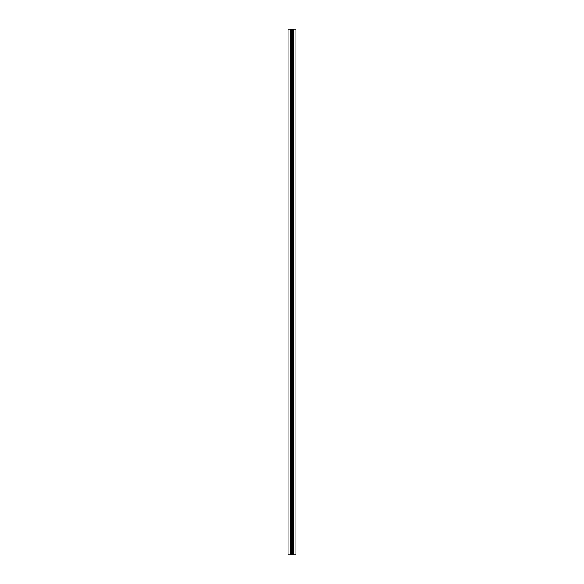 <?xml version="1.0" encoding="UTF-8"?>
<svg xmlns="http://www.w3.org/2000/svg" width="584" height="584" viewBox="0 0 584 584"><rect width="100%" height="100%" fill="white"/><g stroke="black" fill="none" stroke-linecap="round" stroke-linejoin="round"><path stroke-width="0.88" d="M291.314 554.8L291.314 552.734L293.124 552.734L293.124 549.106L291.314 549.106L291.314 545.485L293.124 545.485L293.124 541.864L291.314 541.864L291.314 538.244L293.124 538.244L293.124 534.623L291.314 534.623L291.314 531.002L293.124 531.002L293.124 527.381L291.314 527.381L291.314 523.76L293.124 523.76L293.124 520.14L291.314 520.14L291.314 516.519L293.124 516.519L293.124 512.898L291.314 512.898L291.314 509.277L293.124 509.277L293.124 505.656L291.314 505.656L291.314 502.036L293.124 502.036L293.124 498.415L291.314 498.415L291.314 494.794L293.124 494.794L293.124 491.166L291.314 491.166L291.314 487.545L293.124 487.545L293.124 483.924L291.314 483.924L291.314 480.304L293.124 480.304L293.124 476.683L291.314 476.683L291.314 473.062L293.124 473.062L293.124 469.441L291.314 469.441L291.314 465.82L293.124 465.82L293.124 462.2L291.314 462.2L291.314 458.579L293.124 458.579L293.124 454.958L291.314 454.958L291.314 451.337L293.124 451.337L293.124 447.716L291.314 447.716L291.314 444.096L293.124 444.096L293.124 440.475L291.314 440.475L291.314 436.854L293.124 436.854L293.124 433.226L291.314 433.226L291.314 429.605L293.124 429.605L293.124 425.984L291.314 425.984L291.314 422.363L293.124 422.363L293.124 418.743L291.314 418.743L291.314 415.122L293.124 415.122L293.124 411.501L291.314 411.501L291.314 407.88L293.124 407.88L293.124 404.259L291.314 404.259L291.314 400.639L293.124 400.639L293.124 397.018L291.314 397.018L291.314 393.397L293.124 393.397L293.124 389.776L291.314 389.776L291.314 386.155L293.124 386.155L293.124 382.535L291.314 382.535L291.314 378.914L293.124 378.914L293.124 375.286L291.314 375.286L291.314 371.665L293.124 371.665L293.124 368.044L291.314 368.044L291.314 364.423L293.124 364.423L293.124 360.803L291.314 360.803L291.314 357.182L293.124 357.182L293.124 353.561L291.314 353.561L291.314 349.94L293.124 349.94L293.124 346.319L291.314 346.319L291.314 342.698L293.124 342.698L293.124 339.078L291.314 339.078L291.314 335.457L293.124 335.457L293.124 331.836L291.314 331.836L291.314 328.215L293.124 328.215L293.124 324.594L291.314 324.594L291.314 320.974L293.124 320.974L293.124 317.346L291.314 317.346L291.314 313.725L293.124 313.725L293.124 310.104L291.314 310.104L291.314 306.483L293.124 306.483L293.124 302.862L291.314 302.862L291.314 299.242L293.124 299.242L293.124 295.621L291.314 295.621L291.314 292L293.124 292L293.124 288.379L291.314 288.379L291.314 284.758L293.124 284.758L293.124 281.138L291.314 281.138L291.314 277.517L293.124 277.517L293.124 273.896L291.314 273.896L291.314 270.275L293.124 270.275L293.124 266.654L291.314 266.654L291.314 263.026L293.124 263.026L293.124 259.406L291.314 259.406L291.314 255.785L293.124 255.785L293.124 252.164L291.314 252.164L291.314 248.543L293.124 248.543L293.124 244.922L291.314 244.922L291.314 241.302L293.124 241.302L293.124 237.681L291.314 237.681L291.314 234.06L293.124 234.06L293.124 230.439L291.314 230.439L291.314 226.818L293.124 226.818L293.124 223.197L291.314 223.197L291.314 219.577L293.124 219.577L293.124 215.956L291.314 215.956L291.314 212.335L293.124 212.335L293.124 208.714L291.314 208.714L291.314 205.086L293.124 205.086L293.124 201.465L291.314 201.465L291.314 197.845L293.124 197.845L293.124 194.224L291.314 194.224L291.314 190.603L293.124 190.603L293.124 186.982L291.314 186.982L291.314 183.361L293.124 183.361L293.124 179.741L291.314 179.741L291.314 176.12L293.124 176.12L293.124 172.499L291.314 172.499L291.314 168.878L293.124 168.878L293.124 165.257L291.314 165.257L291.314 161.637L293.124 161.637L293.124 158.016L291.314 158.016L291.314 154.395L293.124 154.395L293.124 150.774L291.314 150.774L291.314 147.146L293.124 147.146L293.124 143.525L291.314 143.525L291.314 139.905L293.124 139.905L293.124 136.284L291.314 136.284L291.314 132.663L293.124 132.663L293.124 129.042L291.314 129.042L291.314 125.421L293.124 125.421L293.124 121.8L291.314 121.8L291.314 118.18L293.124 118.18L293.124 114.559L291.314 114.559L291.314 110.938L293.124 110.938L293.124 107.317L291.314 107.317L291.314 103.697L293.124 103.697L293.124 100.076L291.314 100.076L291.314 96.455L293.124 96.455L293.124 92.834L291.314 92.834L291.314 89.206L293.124 89.206L293.124 85.585L291.314 85.585L291.314 81.964L293.124 81.964L293.124 78.344L291.314 78.344L291.314 74.723L293.124 74.723L293.124 71.102L291.314 71.102L291.314 67.481L293.124 67.481L293.124 63.86L291.314 63.86L291.314 60.24L293.124 60.24L293.124 56.619L291.314 56.619L291.314 52.998L293.124 52.998L293.124 49.377L291.314 49.377L291.314 45.756L293.124 45.756L293.124 42.136L291.314 42.136L291.314 38.515L293.124 38.515L293.124 34.894L291.314 34.894L291.314 31.266L293.124 31.266L293.124 29.2L295.876 29.2L295.876 554.8L291.314 554.8M292.978 534.623L292.978 538.244M292.978 527.381L292.978 531.002M292.978 520.14L292.978 523.76M292.978 512.898L292.978 516.519M292.978 505.656L292.978 509.277M292.978 498.415L292.978 502.036M292.978 491.166L292.978 494.794M292.978 483.924L292.978 487.545M292.978 476.683L292.978 480.304M292.978 469.441L292.978 473.062M292.978 462.2L292.978 465.82M292.978 454.958L292.978 458.579M292.978 447.716L292.978 451.337M292.978 440.475L292.978 444.096M292.978 433.226L292.978 436.854M292.978 425.984L292.978 429.605M292.978 418.743L292.978 422.363M292.978 411.501L292.978 415.122M292.978 404.259L292.978 407.88M292.978 397.018L292.978 400.639M292.978 389.776L292.978 393.397M292.978 382.535L292.978 386.155M292.978 375.286L292.978 378.914M292.978 368.044L292.978 371.665M292.978 360.803L292.978 364.423M292.978 353.561L292.978 357.182M292.978 346.319L292.978 349.94M292.978 339.078L292.978 342.698M292.978 331.836L292.978 335.457M292.978 324.594L292.978 328.215M292.978 317.346L292.978 320.974M292.978 310.104L292.978 313.725M292.978 302.862L292.978 306.483M292.978 295.621L292.978 299.242M292.978 288.379L292.978 292M292.978 281.138L292.978 284.758M292.978 273.896L292.978 277.517M292.978 266.654L292.978 270.275M292.978 259.406L292.978 263.026M292.978 252.164L292.978 255.785M292.978 244.922L292.978 248.543M292.978 237.681L292.978 241.302M292.978 230.439L292.978 234.06M292.978 223.197L292.978 226.818M292.978 215.956L292.978 219.577M292.978 208.714L292.978 212.335M292.978 201.465L292.978 205.086M292.978 194.224L292.978 197.845M292.978 186.982L292.978 190.603M292.978 179.741L292.978 183.361M292.978 172.499L292.978 176.12M292.978 165.257L292.978 168.878M292.978 158.016L292.978 161.637M292.978 150.774L292.978 154.395M292.978 143.525L292.978 147.146M292.978 136.284L292.978 139.905M292.978 129.042L292.978 132.663M292.978 121.8L292.978 125.421M292.978 114.559L292.978 118.18M292.978 107.317L292.978 110.938M292.978 100.076L292.978 103.697M292.978 92.834L292.978 96.455M292.978 85.585L292.978 89.206M292.978 78.344L292.978 81.964M292.978 71.102L292.978 74.723M292.978 63.86L292.978 67.481M292.978 56.619L292.978 60.24M292.978 49.377L292.978 52.998M292.978 42.136L292.978 45.756M292.978 34.894L292.978 38.515M293.124 29.2L292.978 31.266M292.978 549.106L292.978 552.734M292.978 541.864L292.978 545.485M291.401 549.106L292.686 549.106L292.686 552.734L290.876 552.734L290.876 554.8L288.124 554.8L288.124 29.2L292.686 29.2L292.686 31.266L290.876 31.266L290.876 34.894L291.401 34.894L291.401 38.515L290.876 38.515L290.876 42.136L291.401 42.136L291.401 45.756L290.876 45.756L290.876 49.377L291.401 49.377L291.401 52.998L290.876 52.998L290.876 56.619L291.401 56.619L291.401 60.24L290.876 60.24L290.876 63.86L291.401 63.86L291.401 67.481L290.876 67.481L290.876 71.102L291.401 71.102L291.401 74.723L290.876 74.723L290.876 78.344L291.401 78.344L291.401 81.964L290.876 81.964L290.876 85.585L291.401 85.585L291.401 89.206L290.876 89.206L290.876 92.834L291.401 92.834L291.401 96.455L290.876 96.455L290.876 100.076L291.401 100.076L291.401 103.697L290.876 103.697L290.876 107.317L291.401 107.317L291.401 110.938L290.876 110.938L290.876 114.559L291.401 114.559L291.401 118.18L290.876 118.18L290.876 121.8L291.401 121.8L291.401 125.421L290.876 125.421L290.876 129.042L291.401 129.042L291.401 132.663L290.876 132.663L290.876 136.284L291.401 136.284L291.401 139.905L290.876 139.905L290.876 143.525L291.401 143.525L291.401 147.146L290.876 147.146L290.876 150.774L291.401 150.774L291.401 154.395L290.876 154.395L290.876 158.016L291.401 158.016L291.401 161.637L290.876 161.637L290.876 165.257L291.401 165.257L291.401 168.878L290.876 168.878L290.876 172.499L291.401 172.499L291.401 176.12L290.876 176.12L290.876 179.741L291.401 179.741L291.401 183.361L290.876 183.361L290.876 186.982L291.401 186.982L291.401 190.603L290.876 190.603L290.876 194.224L291.401 194.224L291.401 197.845L290.876 197.845L290.876 201.465L291.401 201.465L291.401 205.086L290.876 205.086L290.876 208.714L291.401 208.714L291.401 212.335L290.876 212.335L290.876 215.956L291.401 215.956L291.401 219.577L290.876 219.577L290.876 223.197L291.401 223.197L291.401 226.818L290.876 226.818L290.876 230.439L291.401 230.439L291.401 234.06L290.876 234.06L290.876 237.681L291.401 237.681L291.401 241.302L290.876 241.302L290.876 244.922L291.401 244.922L291.401 248.543L290.876 248.543L290.876 252.164L291.401 252.164L291.401 255.785L290.876 255.785L290.876 259.406L291.401 259.406L291.401 263.026L290.876 263.026L290.876 266.654L291.401 266.654L291.401 270.275L290.876 270.275L290.876 273.896L291.401 273.896L291.401 277.517L290.876 277.517L290.876 281.138L291.401 281.138L291.401 284.758L290.876 284.758L290.876 288.379L291.401 288.379L291.401 292L290.876 292L290.876 295.621L291.401 295.621L291.401 299.242L290.876 299.242L290.876 302.862L291.401 302.862L291.401 306.483L290.876 306.483L290.876 310.104L291.401 310.104L291.401 313.725L290.876 313.725L290.876 317.346L291.401 317.346L291.401 320.974L290.876 320.974L290.876 324.594L291.401 324.594L291.401 328.215L290.876 328.215L290.876 331.836L291.401 331.836L291.401 335.457L290.876 335.457L290.876 339.078L291.401 339.078L291.401 342.698L290.876 342.698L290.876 346.319L291.401 346.319L291.401 349.94L290.876 349.94L290.876 353.561L291.401 353.561L291.401 357.182L290.876 357.182L290.876 360.803L291.401 360.803L291.401 364.423L290.876 364.423L290.876 368.044L291.401 368.044L291.401 371.665L290.876 371.665L290.876 375.286L291.401 375.286L291.401 378.914L290.876 378.914L290.876 382.535L291.401 382.535L291.401 386.155L290.876 386.155L290.876 389.776L291.401 389.776L291.401 393.397L290.876 393.397L290.876 397.018L291.401 397.018L291.401 400.639L290.876 400.639L290.876 404.259L291.401 404.259L291.401 407.88L290.876 407.88L290.876 411.501L291.401 411.501L291.401 415.122L290.876 415.122L290.876 418.743L291.401 418.743L291.401 422.363L290.876 422.363L290.876 425.984L291.401 425.984L291.401 429.605L290.876 429.605L290.876 433.226L291.401 433.226L291.401 436.854L290.876 436.854L290.876 440.475L291.401 440.475L291.401 444.096L290.876 444.096L290.876 447.716L291.401 447.716L291.401 451.337L290.876 451.337L290.876 454.958L291.401 454.958L291.401 458.579L290.876 458.579L290.876 462.2L291.401 462.2L291.401 465.82L290.876 465.82L290.876 469.441L291.401 469.441L291.401 473.062L290.876 473.062L290.876 476.683L291.401 476.683L291.401 480.304L290.876 480.304L290.876 483.924L291.401 483.924L291.401 487.545L290.876 487.545L290.876 491.166L291.401 491.166L291.401 494.794L290.876 494.794L290.876 498.415L291.401 498.415L291.401 502.036L290.876 502.036L290.876 505.656L291.401 505.656L291.401 509.277L290.876 509.277L290.876 512.898L291.401 512.898L291.401 516.519L290.876 516.519L291.401 523.76L290.876 523.76L290.876 527.381L291.401 527.381L291.401 531.002L290.876 531.002L290.876 534.623L291.401 534.623L291.401 538.244L290.876 538.244L290.876 541.864L291.401 541.864L291.401 545.485L290.876 545.485L290.876 549.106L291.401 549.106L291.401 552.734M291.401 541.864L292.686 541.864L292.686 545.485L291.401 545.485M291.401 34.894L292.686 34.894L292.686 38.515L291.401 38.515M291.401 42.136L292.686 42.136L292.686 45.756L291.401 45.756M291.401 49.377L292.686 49.377L292.686 52.998L291.401 52.998M291.401 56.619L292.686 56.619L292.686 60.24L291.401 60.24M291.401 63.86L292.686 63.86L292.686 67.481L291.401 67.481M291.401 71.102L292.686 71.102L292.686 74.723L291.401 74.723M291.401 78.344L292.686 78.344L292.686 81.964L291.401 81.964M291.401 85.585L292.686 85.585L292.686 89.206L291.401 89.206M291.401 92.834L292.686 92.834L292.686 96.455L291.401 96.455M291.401 100.076L292.686 100.076L292.686 103.697L291.401 103.697M291.401 107.317L292.686 107.317L292.686 110.938L291.401 110.938M291.401 114.559L292.686 114.559L292.686 118.18L291.401 118.18M291.401 121.8L292.686 121.8L292.686 125.421L291.401 125.421M291.401 129.042L292.686 129.042L292.686 132.663L291.401 132.663M291.401 136.284L292.686 136.284L292.686 139.905L291.401 139.905M291.401 143.525L292.686 143.525L292.686 147.146L291.401 147.146M291.401 150.774L292.686 150.774L292.686 154.395L291.401 154.395M291.401 158.016L292.686 158.016L292.686 161.637L291.401 161.637M291.401 165.257L292.686 165.257L292.686 168.878L291.401 168.878M291.401 172.499L292.686 172.499L292.686 176.12L291.401 176.12M291.401 179.741L292.686 179.741L292.686 183.361L291.401 183.361M291.401 186.982L292.686 186.982L292.686 190.603L291.401 190.603M291.401 194.224L292.686 194.224L292.686 197.845L291.401 197.845M291.401 201.465L292.686 201.465L292.686 205.086L291.401 205.086M291.401 208.714L292.686 208.714L292.686 212.335L291.401 212.335M291.401 215.956L292.686 215.956L292.686 219.577L291.401 219.577M291.401 223.197L292.686 223.197L292.686 226.818L291.401 226.818M291.401 230.439L292.686 230.439L292.686 234.06L291.401 234.06M291.401 237.681L292.686 237.681L292.686 241.302L291.401 241.302M291.401 244.922L292.686 244.922L292.686 248.543L291.401 248.543M291.401 252.164L292.686 252.164L292.686 255.785L291.401 255.785M291.401 259.406L292.686 259.406L292.686 263.026L291.401 263.026M291.401 266.654L292.686 266.654L292.686 270.275L291.401 270.275M291.401 273.896L292.686 273.896L292.686 277.517L291.401 277.517M291.401 281.138L292.686 281.138L292.686 284.758L291.401 284.758M291.401 288.379L292.686 288.379L292.686 292L291.401 292M291.401 295.621L292.686 295.621L292.686 299.242L291.401 299.242M291.401 302.862L292.686 302.862L292.686 306.483L291.401 306.483M291.401 310.104L292.686 310.104L292.686 313.725L291.401 313.725M291.401 317.346L292.686 317.346L292.686 320.974L291.401 320.974M291.401 324.594L292.686 324.594L292.686 328.215L291.401 328.215M291.401 331.836L292.686 331.836L292.686 335.457L291.401 335.457M291.401 339.078L292.686 339.078L292.686 342.698L291.401 342.698M291.401 346.319L292.686 346.319L292.686 349.94L291.401 349.94M291.401 353.561L292.686 353.561L292.686 357.182L291.401 357.182M291.401 360.803L292.686 360.803L292.686 364.423L291.401 364.423M291.401 368.044L292.686 368.044L292.686 371.665L291.401 371.665M291.401 375.286L292.686 375.286L292.686 378.914L291.401 378.914M291.401 382.535L292.686 382.535L292.686 386.155L291.401 386.155M291.401 389.776L292.686 389.776L292.686 393.397L291.401 393.397M291.401 397.018L292.686 397.018L292.686 400.639L291.401 400.639M291.401 404.259L292.686 404.259L292.686 407.88L291.401 407.88M291.401 411.501L292.686 411.501L292.686 415.122L291.401 415.122M291.401 418.743L292.686 418.743L292.686 422.363L291.401 422.363M291.401 425.984L292.686 425.984L292.686 429.605L291.401 429.605M291.401 433.226L292.686 433.226L292.686 436.854L291.401 436.854M291.401 440.475L292.686 440.475L292.686 444.096L291.401 444.096M291.401 447.716L292.686 447.716L292.686 451.337L291.401 451.337M291.401 454.958L292.686 454.958L292.686 458.579L291.401 458.579M291.401 462.2L292.686 462.2L292.686 465.82L291.401 465.82M291.401 469.441L292.686 469.441L292.686 473.062L291.401 473.062M291.401 476.683L292.686 476.683L292.686 480.304L291.401 480.304M291.401 483.924L292.686 483.924L292.686 487.545L291.401 487.545M291.401 491.166L292.686 491.166L292.686 494.794L291.401 494.794M291.401 498.415L292.686 498.415L292.686 502.036L291.401 502.036M291.401 505.656L292.686 505.656L292.686 509.277L291.401 509.277M291.401 512.898L292.686 512.898L292.686 516.519L291.401 516.519M291.401 520.14L292.686 520.14L292.686 523.76L291.401 523.76M291.401 527.381L292.686 527.381L292.686 531.002L291.401 531.002M291.401 534.623L292.686 534.623L292.686 538.244L291.401 538.244M291.022 538.244L291.022 541.864M291.022 545.485L291.022 549.106M291.022 552.734L290.876 554.8M291.022 31.266L291.022 34.894M291.022 38.515L291.022 42.136M291.022 45.756L291.022 49.377M291.022 52.998L291.022 56.619M291.022 60.24L291.022 63.86M291.022 67.481L291.022 71.102M291.022 74.723L291.022 78.344M291.022 81.964L291.022 85.585M291.022 89.206L291.022 92.834M291.022 96.455L291.022 100.076M291.022 103.697L291.022 107.317M291.022 110.938L291.022 114.559M291.022 118.18L291.022 121.8M291.022 125.421L291.022 129.042M291.022 132.663L291.022 136.284M291.022 139.905L291.022 143.525M291.022 147.146L291.022 150.774M291.022 154.395L291.022 158.016M291.022 161.637L291.022 165.257M291.022 168.878L291.022 172.499M291.022 176.12L291.022 179.741M291.022 183.361L291.022 186.982M291.022 190.603L291.022 194.224M291.022 197.845L291.022 201.465M291.022 205.086L291.022 208.714M291.022 212.335L291.022 215.956M291.022 219.577L291.022 223.197M291.022 226.818L291.022 230.439M291.022 234.06L291.022 237.681M291.022 241.302L291.022 244.922M291.022 248.543L291.022 252.164M291.022 255.785L291.022 259.406M291.022 263.026L291.022 266.654M291.022 270.275L291.022 273.896M291.022 277.517L291.022 281.138M291.022 284.758L291.022 288.379M291.022 292L291.022 295.621M291.022 299.242L291.022 302.862M291.022 306.483L291.022 310.104M291.022 313.725L291.022 317.346M291.022 320.974L291.022 324.594M291.022 328.215L291.022 331.836M291.022 335.457L291.022 339.078M291.022 342.698L291.022 346.319M291.022 349.94L291.022 353.561M291.022 357.182L291.022 360.803M291.022 364.423L291.022 368.044M291.022 371.665L291.022 375.286M291.022 378.914L291.022 382.535M291.022 386.155L291.022 389.776M291.022 393.397L291.022 397.018M291.022 400.639L291.022 404.259M291.022 407.88L291.022 411.501M291.022 415.122L291.022 418.743M291.022 422.363L291.022 425.984M291.022 429.605L291.022 433.226M291.022 436.854L291.022 440.475M291.022 444.096L291.022 447.716M291.022 451.337L291.022 454.958M291.022 458.579L291.022 462.2M291.022 465.82L291.022 469.441M291.022 473.062L291.022 476.683M291.022 480.304L291.022 483.924M291.022 487.545L291.022 491.166M291.022 494.794L291.022 498.415M291.022 502.036L291.022 505.656M291.022 509.277L291.022 512.898M291.022 516.519L291.022 520.14M291.022 523.76L291.022 527.381M291.022 531.002L291.022 534.623M292.599 541.864L292.599 538.244M292.599 534.623L292.599 531.002M292.599 527.381L292.599 523.76M292.599 520.14L292.599 516.519M292.599 512.898L292.599 509.277M292.599 505.656L292.599 502.036M292.599 498.415L292.599 494.794M292.599 491.166L292.599 487.545M292.599 483.924L292.599 480.304M292.599 476.683L292.599 473.062M292.599 469.441L292.599 465.82M292.599 462.2L292.599 458.579M292.599 454.958L292.599 451.337M292.599 447.716L292.599 444.096M292.599 440.475L292.599 436.854M292.599 433.226L292.599 429.605M292.599 425.984L292.599 422.363M292.599 418.743L292.599 415.122M292.599 411.501L292.599 407.88M292.599 404.259L292.599 400.639M292.599 397.018L292.599 393.397M292.599 389.776L292.599 386.155M292.599 382.535L292.599 378.914M292.599 375.286L292.599 371.665M292.599 368.044L292.599 364.423M292.599 360.803L292.599 357.182M292.599 353.561L292.599 349.94M292.599 346.319L292.599 342.698M292.599 339.078L292.599 335.457M292.599 331.836L292.599 328.215M292.599 324.594L292.599 320.974M292.599 317.346L292.599 313.725M292.599 310.104L292.599 306.483M292.599 302.862L292.599 299.242M292.599 295.621L292.599 292M292.599 288.379L292.599 284.758M292.599 281.138L292.599 277.517M292.599 273.896L292.599 270.275M292.599 266.654L292.599 263.026M292.599 259.406L292.599 255.785M292.599 252.164L292.599 248.543M292.599 244.922L292.599 241.302M292.599 237.681L292.599 234.06M292.599 230.439L292.599 226.818M292.599 223.197L292.599 219.577M292.599 215.956L292.599 212.335M292.599 208.714L292.599 205.086M292.599 201.465L292.599 197.845M292.599 194.224L292.599 190.603M292.599 186.982L292.599 183.361M292.599 179.741L292.599 176.12M292.599 172.499L292.599 168.878M292.599 165.257L292.599 161.637M292.599 158.016L292.599 154.395M292.599 150.774L292.599 147.146M292.599 143.525L292.599 139.905M292.599 136.284L292.599 132.663M292.599 129.042L292.599 125.421M292.599 121.8L292.599 118.18M292.599 114.559L292.599 110.938M292.599 107.317L292.599 103.697M292.599 100.076L292.599 96.455M292.599 92.834L292.599 89.206M292.599 85.585L292.599 81.964M292.599 78.344L292.599 74.723M292.599 71.102L292.599 67.481M292.599 63.86L292.599 60.24M292.599 56.619L292.599 52.998M292.599 49.377L292.599 45.756M292.599 42.136L292.599 38.515M292.599 34.894L292.599 31.266M293.694 554.8L293.694 29.2M292.599 554.8L292.599 552.734M292.599 549.106L292.599 545.485M290.306 29.2L290.306 554.8M291.401 29.2L291.401 31.266"/></g></svg>
